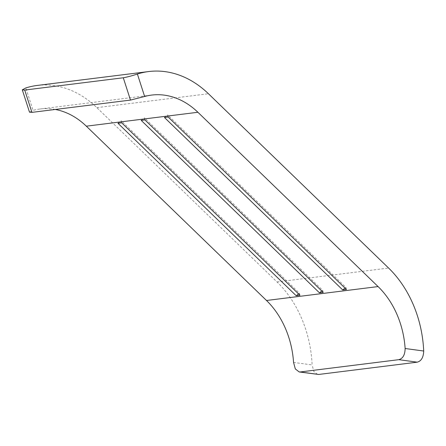 <?xml version="1.0" encoding="UTF-8"?>
<svg xmlns="http://www.w3.org/2000/svg" width="446" height="446" viewBox="0 0 446 446"><rect width="100%" height="100%" fill="white"/><g stroke="black" fill="none" stroke-linecap="round" stroke-linejoin="round"><path stroke-width="0.33" stroke-dasharray="2.23 1.67" d="M55.271 109.465A81.518 63.159 82.9 0 0 40.051 108.997A81.518 63.159 82.9 0 0 33.054 110.391L25.812 87.94M29.497 112.169L33.054 110.391M37.113 85.465A105.234 81.534 -97.1 0 1 96.854 107.648L277.022 281.956A105.234 81.534 -97.1 0 1 312.122 364.928L293.557 362.42M317.641 374.45L313.8 371.446L312.122 364.928M144.922 119.913L144.376 117.828L141.204 120.375M323.194 292.381L322.653 290.301L144.376 117.828M322.653 290.301L321.772 291.004M168.164 117.014L167.624 114.929L164.446 117.476M346.442 289.487L345.895 287.402L167.624 114.929M345.895 287.402L345.014 288.105M121.674 122.812L121.134 120.727L117.956 123.274M299.952 295.28L299.405 293.195L121.134 120.727M299.405 293.195L298.525 293.903M96.854 107.648L208.433 93.738M277.022 281.956L388.6 268.046M40.051 108.997L151.629 95.082"/><path stroke-width="0.67" d="M405.135 348.504A81.518 63.159 82.9 0 0 378.074 286.577L197.901 112.269A81.518 63.159 82.9 0 0 151.629 95.082A81.518 63.159 82.9 0 0 144.632 96.481L130.477 100.088L123.286 77.771C127.651 76.974 132.356 75.72 137.39 74.025A105.234 81.534 -97.1 0 1 148.691 71.55A105.234 81.534 -97.1 0 1 208.433 93.738L388.6 268.046A105.234 81.534 -97.1 0 1 423.7 351.019C423.46 357.346 421.308 361.065 417.244 362.169L398.796 359.671C402.883 358.573 404.996 354.849 405.135 348.504L423.7 351.019M55.271 109.465A81.518 63.159 82.9 0 1 86.323 126.179L266.496 300.487A81.518 63.159 82.9 0 1 293.557 362.42L295.33 368.942L299.188 371.953L300.236 371.964L398.796 359.671M299.952 295.28L121.674 122.812L117.956 123.274L296.228 295.748L299.952 295.28M346.442 289.487L168.164 117.014L164.446 117.476L342.723 289.95L346.442 289.487M323.194 292.381L144.922 119.913L141.204 120.375L319.475 292.849L323.194 292.381M24.725 90.064L31.917 112.375L29.497 112.169L22.3 89.847L24.725 90.064L123.286 77.771M31.917 112.375L130.477 100.088M22.3 89.847L25.812 87.94A105.234 81.534 -97.1 0 1 37.113 85.465L148.691 71.55M300.236 371.964L318.689 374.456L417.244 362.169M318.689 374.456L299.188 371.958M321.772 291.004L319.475 292.849M345.014 288.105L342.723 289.95M298.525 293.903L296.228 295.748M266.496 300.487L378.074 286.577M86.323 126.179L197.901 112.269M137.39 74.025L144.632 96.481"/></g></svg>
